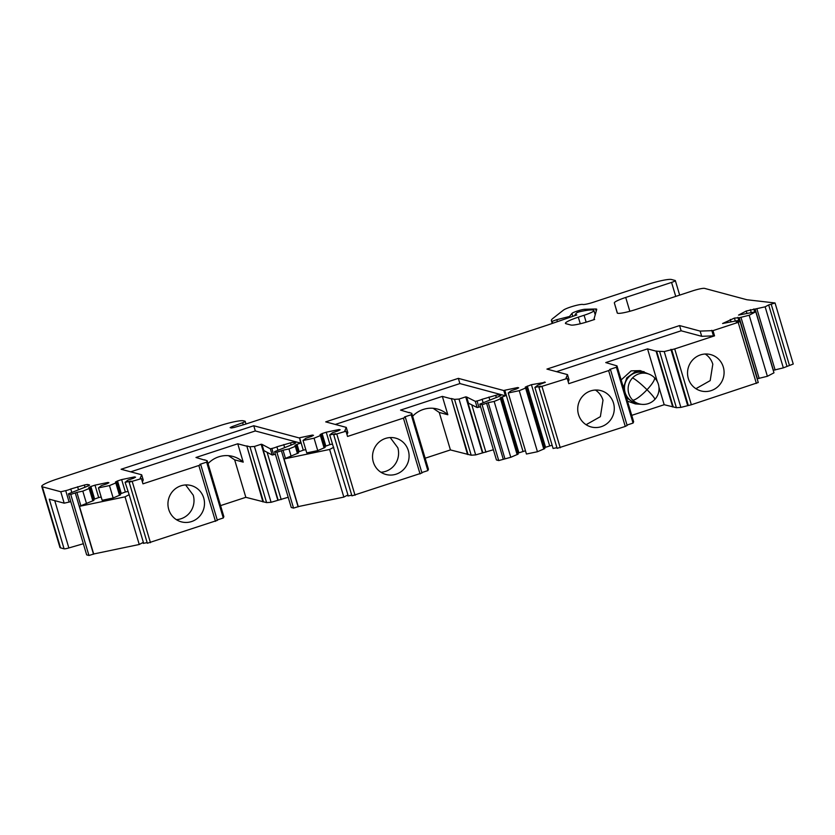 <?xml version="1.0" encoding="UTF-8"?>
<svg xmlns="http://www.w3.org/2000/svg" width="835" height="835" viewBox="0 0 835 835"><rect width="100%" height="100%" fill="white"/><g stroke="black" fill="none" stroke-linecap="round" stroke-linejoin="round"><path stroke-width="1.25" d="M649.557 374.351L640.226 370.604L631.156 370.865L621.167 379.925M644.035 371.627L634.965 371.888L626.772 377.869L623.453 387.586M627.503 401.155L635.372 403.91L641.53 404.317M626.448 397.627L635.372 403.91M658.951 387.158L664.19 404.714L631.73 415.36M556.924 447.675L553.094 448.468L534.891 387.419L540.829 386.188L538.93 387.294L557.133 448.353L625.269 426.434L608.621 370.594L610.51 369.686L609.707 369.435L616.407 367.233L616.981 365.887L605.751 362.578L647.542 348.873L657.281 381.543M627.022 425.057L633.055 423.074L633.629 421.727L616.981 365.887M625.269 426.434L627.085 425.474M544.545 447.602L552.123 445.222M537.448 451.735L519.245 390.676L508.244 392.972L526.436 454.021L537.448 451.735L544.827 448.552L526.624 387.492L525.246 387.127L531.425 384.685L545.359 382.273L537.803 385.165L534.891 387.419M517.888 453.154L525.476 450.775M498.735 460.576L482.098 404.735L479.791 404.119L496.439 459.96L498.735 460.576L510.79 457.288L518.17 454.104L501.532 398.264L500.144 397.888L505.352 395.769L459.897 383.568L335.294 424.441M409.192 412.709L400.56 410.1L442.341 396.385L447.821 414.745L439.252 412.448L450.42 449.929L471.19 455.211L475.668 454.908L493.401 449.752M450.42 449.929L425.151 458.217M421.821 472.579L427.864 470.596L428.438 469.239L411.791 413.398L409.098 412.386M333.739 447.278L329.627 449.449L284.057 458.937L298.262 506.594L343.832 497.096L347.945 494.925L329.7 434.941L335.628 433.699L333.729 434.816L351.932 495.865L421.894 472.986M347.631 495.092L347.892 495.99L351.733 495.186M293.544 508.097L276.896 452.257L274.6 451.641L291.248 507.482L293.544 508.097L298.846 506.469M204.606 460.095L195.974 457.486L237.756 443.782L243.225 462.141L234.656 459.834L245.834 497.316L266.605 502.607L271.083 502.305L288.2 497.263M245.834 497.316L220.565 505.613M217.236 519.965L223.279 517.982L223.853 516.635L207.205 460.795L204.512 459.782M129.154 494.664L143.359 542.312L139.247 544.493L93.677 553.981L79.471 506.334L125.041 496.835L129.154 494.664L125.104 482.327L131.043 481.096L129.143 482.202L147.346 543.261L217.298 520.382M143.046 542.479L143.307 543.376L147.148 542.583M88.959 555.484L70.756 494.435L68.46 493.819L86.663 554.868L88.959 555.484L94.261 553.856M232.015 427.948L231.671 426.789L242.609 422.729A5.219 0.678 -16.6 0 0 245.187 421.331A5.219 0.678 -16.6 0 0 245.041 421.226L243.486 420.819A20.896 2.703 -16.6 0 0 219.167 425.881L56.895 479.123A20.896 2.703 -16.6 0 0 41.75 486.398L59.953 547.457A20.896 2.703 -16.6 0 0 60.537 547.864L64.076 548.814A5.219 0.678 -16.6 0 0 68.856 547.948L83.343 543.742M773.22 370.322L783.334 367.87L793.25 364.029L775.047 302.98L746.897 299.744L704.604 288.388A10.448 1.357 -16.6 0 0 692.445 290.924L635.926 309.472A15.667 2.035 -16.6 0 1 617.242 312.958L614.351 302.917A15.667 2.035 163.4 0 1 625.707 297.458L671.559 282.418A5.219 0.678 -16.6 0 0 675.348 280.602A5.219 0.678 -16.6 0 0 675.191 280.497L671.538 279.516A20.896 2.703 163.4 0 0 647.219 284.578L593.184 302.301A8.882 1.148 -16.6 0 1 582.851 304.462A10.448 1.357 163.4 0 0 573.29 306.184A10.448 1.357 163.4 0 0 563.5 310.077L552.885 318.438A41.792 5.417 163.4 0 0 551.382 320.64L552.185 323.343M757.272 378.746L767.386 376.293L773.972 372.817L755.769 311.768L738.537 315.087L746.25 311.017L765.131 306.821L783.334 367.87M757.898 381.303L739.82 320.191L722.588 323.51L734.424 318.083L739.246 317.738L749.183 315.244L767.386 376.293M664.19 404.714L676.392 407.699L680.869 407.397L691.349 404.756L758.264 382.514L740.06 321.465L736.261 322.06L739.82 320.191M672.728 407L656.08 351.159L664.222 351.556L674.701 348.915L714.541 335.847L701.692 336.307L681.13 330.785L556.528 371.669M647.542 348.873L656.08 351.159M756.374 383.422L738.171 322.373L712.986 330.629L700.137 331.098L679.575 325.577L546.935 369.091L567.497 374.612L569.042 379.821L568.217 381.783M608.621 370.594L568.781 383.662L567.226 378.453L538.93 387.294M633.055 423.074L616.407 367.233M578.509 414.525A18.808 18.245 105 0 0 591.128 426.946A18.808 18.245 105 0 0 609.101 421.685A18.808 18.245 105 0 0 613.495 403.055A18.808 18.245 105 0 0 600.876 390.623A18.808 18.245 105 0 0 582.913 395.894A18.808 18.245 105 0 0 578.509 414.525M544.535 382.712L544.326 382.002M549.628 445.733L531.425 384.685M545.505 447.09L527.303 386.041M543.794 449.094L525.601 388.035L526.624 387.492M519.245 390.676L525.601 388.035M508.244 392.972L511.156 390.717L516.646 388.912L518.702 387.826L517.669 387.555L517.877 388.265M522.971 451.286L504.778 390.237L517.669 387.555M504.778 390.237L503.808 390.55L505.352 395.769M518.848 452.643L502.2 396.802M517.147 454.647L500.499 398.806L501.532 398.264M510.79 457.288L494.153 401.437L500.499 398.806M504.862 458.519L488.214 402.679L494.153 401.437M482.098 404.735L488.214 402.679M479.791 404.119L499.34 396.322A5.219 0.678 -16.6 0 0 500.864 395.352A5.219 0.678 -16.6 0 0 500.708 395.247L499.163 394.83A5.219 0.678 -16.6 0 0 495.677 395.341L482.108 399.287A4.175 0.543 -16.6 0 1 477.056 400.957L475.313 401.343L466.65 397.001L468.498 403.201L477.161 407.543L478.904 407.156A4.175 0.543 -16.6 0 0 480.574 406.728M482.38 452.706L465.732 396.865L466.65 397.001M475.668 454.908L459.02 399.067L465.732 396.865M471.19 455.211L454.543 399.37L459.02 399.067M468.017 454.365L451.37 398.525L454.543 399.37M467.537 454.522L451.37 398.525M442.341 396.385L450.89 398.681M433.094 408.284L439.252 412.448M427.864 470.596L411.217 414.755L411.791 413.398M420.068 473.956L403.42 418.105L405.319 417.197L404.516 416.957L411.217 414.755M503.808 390.55L458.342 378.359L325.702 421.873L346.264 427.384L344.772 430.902L345.993 431.225L333.729 434.816M403.42 418.105L347.548 436.444L345.993 431.225M373.318 462.047A18.808 18.245 105 0 0 385.937 474.468A18.808 18.245 105 0 0 403.9 469.197A18.808 18.245 105 0 0 408.305 450.566A18.808 18.245 105 0 0 395.686 438.145A18.808 18.245 105 0 0 377.712 443.416A18.808 18.245 105 0 0 373.318 462.047M329.7 434.941L332.612 432.687L338.102 430.881L340.158 429.795L339.125 429.514L339.334 430.223M324.846 446.474L329.929 444.606L326.234 432.206L339.125 429.514M325.807 445.963L322.112 433.553L326.234 432.206M317.749 450.608L314.054 438.198L303.042 440.483L306.748 452.894L317.749 450.608L325.128 447.424L321.433 435.014L320.045 434.638L322.112 433.553M324.105 447.967L320.4 435.557L321.433 435.014M314.054 438.198L320.4 435.557M303.042 440.483L305.954 438.239L311.455 436.434L313.511 435.348L312.478 435.066L312.687 435.776M298.199 452.027L303.282 450.159L299.577 437.759L312.478 435.066M299.16 451.516L297.01 444.314L300.652 443.124L299.577 437.759M284.057 458.937L298.481 452.977L296.331 445.775L294.953 445.41L297.01 444.314M297.448 453.52L295.308 446.318L296.331 445.775M291.102 456.161L288.952 448.959L295.308 446.318M285.413 458.227L283.023 450.19L288.952 448.959M276.896 452.257L283.023 450.19M274.6 451.641L294.139 443.844A5.219 0.678 -16.6 0 0 295.663 442.863A5.219 0.678 -16.6 0 0 295.517 442.759L293.972 442.352A5.219 0.678 -16.6 0 0 290.486 442.863L276.907 446.808A4.175 0.543 -16.6 0 1 271.855 448.468L270.363 448.802L261.96 444.356L263.808 450.556L272.22 455.012L273.703 454.678A4.175 0.543 -16.6 0 0 275.373 454.24M277.794 500.102L261.146 444.262L261.96 444.356M271.083 502.305L254.435 446.464L261.146 444.262M266.605 502.607L249.957 446.767L254.435 446.464M262.941 501.908L246.784 445.911L263.432 501.752M246.784 445.911L249.957 446.767M237.756 443.782L246.304 446.067M228.498 455.67L234.656 459.834M223.279 517.982L206.631 462.141L207.205 460.795M215.482 521.343L198.834 465.502L200.734 464.594L199.92 464.343L206.631 462.141M299.097 437.916L253.756 425.746L121.117 469.26L141.679 474.781L140.186 478.288L141.407 478.622L129.143 482.202M198.834 465.502L142.962 483.83L141.407 478.622M168.733 509.433A18.808 18.245 105 0 0 181.352 521.854A18.808 18.245 105 0 0 199.315 516.594A18.808 18.245 105 0 0 203.709 497.963A18.808 18.245 105 0 0 191.1 485.532A18.808 18.245 105 0 0 173.127 490.803A18.808 18.245 105 0 0 168.733 509.433M125.104 482.327L128.016 480.073L133.517 478.267L135.573 477.182L134.539 476.91L134.748 477.62M120.261 493.861L125.344 492.003L121.639 479.593L134.539 476.91M121.221 493.349L117.516 480.95L121.639 479.593M113.163 497.994L109.458 485.584L98.457 487.88L102.152 500.29L113.163 497.994L120.543 494.811L116.848 482.4L115.46 482.035L117.516 480.95M119.509 495.353L115.814 482.943L116.848 482.4M109.458 485.584L115.814 482.943M98.457 487.88L101.369 485.626L106.87 483.82L108.926 482.734L107.882 482.463L108.101 483.173M93.603 499.413L98.687 497.556L94.992 485.145L107.882 482.463M94.564 498.902L90.869 486.502L94.992 485.145M79.471 506.334L93.896 500.363L90.19 487.953L88.813 487.588L90.869 486.502M92.862 500.906L89.157 488.496L90.19 487.953M86.506 503.547L82.811 491.137L89.157 488.496M80.828 505.613L76.883 492.379L82.811 491.137M70.756 494.435L76.883 492.379M68.46 493.819L87.999 486.022A5.219 0.678 -16.6 0 0 89.522 485.041A5.219 0.678 -16.6 0 0 89.376 484.937L87.832 484.53A5.219 0.678 -16.6 0 0 84.345 485.041L70.766 488.986A4.175 0.543 -16.6 0 1 65.715 490.646L60.778 491.752L64.18 503.171L69.117 502.065A4.175 0.543 -16.6 0 0 70.787 501.637M41.75 486.398A20.896 2.703 -16.6 0 0 42.334 486.805L60.778 491.752M64.076 548.814L49.286 499.173L64.18 503.171M231.671 426.789L230.136 427.624L231.295 427.979L234.165 427.457L245.406 424.19L547.489 325.086L576.818 314.952L575.117 314.492L577.037 312.551L579.375 311.789A26.115 3.382 163.4 0 1 593.904 310.463A13.579 1.764 -16.6 0 1 593.935 310.526A13.579 1.764 -16.6 0 1 584.093 315.265L578.3 317.164A17.765 2.307 -16.6 0 0 565.431 323.354A17.765 2.307 -16.6 0 0 565.932 323.698L570.931 325.034A15.667 2.035 -16.6 0 0 589.166 321.235L594.656 319.44L593.988 319.137L596.733 309.378A10.448 1.357 163.4 0 0 596.733 309.263A10.448 1.357 163.4 0 0 595.585 308.992L596.232 311.163M575.388 315.421L575.117 314.492M569.762 317.269L569.522 316.475L571.944 313.428A7.317 0.95 163.4 0 1 577.695 310.912A7.317 0.95 163.4 0 1 585.095 309.263L595.585 308.992M557.342 321.433L556.82 319.68L569.522 316.475M552.718 323.145L552.175 321.329L556.82 319.68M552.175 321.329A41.792 5.417 163.4 0 1 551.382 320.64M786.883 366.001L768.68 304.942L775.047 302.98M765.131 306.821L768.68 304.942M775.12 370.009L756.917 308.96M773.398 370.364L755.195 309.315M754.694 311.904L753.817 308.95M751.187 312.363L750.373 309.66M746.949 313.355L746.25 311.017M749.183 315.244L755.769 311.768M759.161 378.432L740.969 317.383M757.449 378.798L739.246 317.738M738.745 320.327L737.869 317.373M735.228 320.786L734.424 318.083M731.001 321.788L730.301 319.44M738.171 322.373L740.06 321.465M712.986 330.629L714.541 335.847M688.322 378.505A18.808 18.245 105 0 0 700.941 390.926A18.808 18.245 105 0 0 718.904 385.655A18.808 18.245 105 0 0 723.298 367.024A18.808 18.245 105 0 0 710.689 354.604A18.808 18.245 105 0 0 692.716 359.875A18.808 18.245 105 0 0 688.322 378.505M687.57 405.194L670.922 349.354M680.869 407.397L664.222 351.556M676.392 407.699L659.744 351.859M673.219 406.843L656.571 351.003M711.764 330.305L713.32 335.513M700.137 331.098L701.692 336.307M679.575 325.577L681.13 330.785M567.497 374.612L566.005 378.119L567.226 378.453M586.097 424.712L600.365 416.665L602.995 400.236A18.808 18.245 105 0 0 595.407 390.039M458.342 378.359L459.897 383.568M346.264 427.384L347.819 432.603L346.984 434.555M477.161 407.543L475.313 401.343M447.821 414.745A26.115 25.342 105 0 0 437.477 409.046A26.115 25.342 105 0 0 412.636 416.227M380.906 472.234A18.808 18.245 105 0 0 397.804 447.748L390.206 437.561M253.756 425.746L255.312 430.954L300.652 443.124M255.312 430.954L130.709 471.838M141.679 474.781L143.234 479.989L142.399 481.952M272.22 455.012L270.363 448.802M243.225 462.141A26.115 25.342 105 0 0 232.892 456.432A26.115 25.342 105 0 0 208.04 463.623M176.321 519.631A18.808 18.245 105 0 0 193.219 495.145L185.62 484.947M695.91 388.692L710.178 380.635L712.808 364.206A18.808 18.245 105 0 0 705.22 354.019M71.695 492.107L70.766 488.986M78.5 489.79L77.592 486.742M483.037 402.407L482.108 399.287M489.842 400.101L488.934 397.042M277.836 449.929L276.907 446.808M284.651 447.612L283.733 444.564M329.929 444.606L332.424 444.095M303.282 450.159L305.777 449.647M343.832 497.096L329.627 449.449M125.344 492.003L127.838 491.481M98.687 497.556L101.192 497.034M139.247 544.493L125.041 496.835M647.428 373.621L643.764 372.629A15.667 15.207 105 0 0 624.465 388.202A15.667 15.207 105 0 0 635.644 402.908L639.307 403.889A15.667 15.667 0 0 0 654.776 399.485A15.667 1.837 -136.8 0 0 647.021 389.736A15.667 1.837 43.2 0 0 632.481 377.973A15.667 15.207 105 0 0 632.7 400.09A15.667 3.319 -45.3 0 0 647.021 389.736A15.667 3.319 134.7 0 0 654.389 377.618A15.667 15.667 0 0 0 647.428 373.621A15.667 15.207 105 0 0 632.481 377.973M560.243 447.769L542.04 386.709M503.317 459.333L486.669 403.493M485.907 452.205L471.785 404.85M482.87 452.841L466.222 397.001M355.042 495.28L336.849 434.231M298.126 506.855L281.478 451.015M281.197 499.57L267.106 452.309M278.159 500.196L261.512 444.356M150.457 542.677L132.254 481.618M93.541 554.242L75.338 493.193M68.856 547.948L54.755 500.645M60.537 547.864L42.334 486.805M243.235 424.817L242.609 422.729M586.149 322.185L584.093 315.265M580.273 323.771L578.3 317.164M585.481 310.557L585.095 309.263M571.944 313.428L572.8 316.277M675.734 296.404L671.559 282.418M629.83 311.288L625.707 297.458M614.351 302.917L617.399 313.146M789.461 365.459L771.258 304.41M691.349 404.756L674.701 348.915M688.301 405.392L671.653 349.552M69.117 502.065L65.715 490.646M85.013 487.306L84.345 485.041M88.239 485.918L87.832 484.53M478.904 407.156L477.056 400.957M496.355 397.606L495.677 395.341M499.58 396.218L499.163 394.83M273.703 454.678L271.855 448.468M291.154 445.128L290.486 442.863M294.379 443.74L293.972 442.352M632.7 400.09A15.667 15.207 105 0 0 639.307 403.889M627.158 425.526L610.51 369.686M421.967 473.038L405.319 417.197M217.371 520.435L200.734 464.594M245.981 424.003L245.187 421.331M595.209 314.805L593.935 310.526M679.669 295.12L675.348 280.602M654.776 399.485A15.667 15.667 0 0 0 654.389 377.618"/></g></svg>
